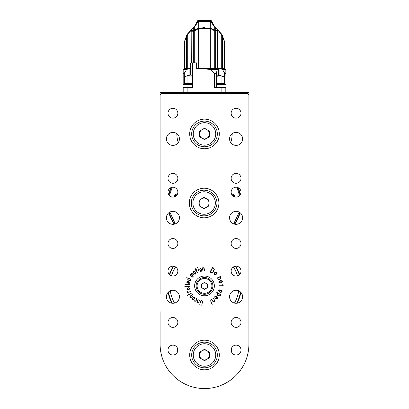 <?xml version="1.0" encoding="UTF-8"?>
<svg xmlns="http://www.w3.org/2000/svg" width="409" height="409" viewBox="0 0 409 409"><rect width="100%" height="100%" fill="white"/><g stroke="black" fill="none" stroke-linecap="round" stroke-linejoin="round"><path stroke-width="0.61" d="M160.093 311.658L160.093 344.143A44.407 44.407 0 0 0 204.5 388.55A44.407 44.407 0 0 0 248.907 344.143L248.907 93.482A0.987 0.987 0 0 0 247.92 92.495L161.08 92.495A0.987 0.987 0 0 0 160.093 93.482L160.093 293.928M238.038 187.639A36.897 36.897 0 0 1 240.41 194.531A36.897 36.897 0 0 0 238.038 187.639M234.531 224.152A36.723 36.723 0 0 0 234.674 223.948L234.899 223.933A36.897 36.897 0 0 1 234.72 224.193A36.897 36.897 0 0 0 240.103 212.706M169.137 212.522A36.616 36.616 0 0 0 172.056 219.996L172.327 220.727A36.723 36.723 0 0 0 172.465 220.967L172.378 221.177A36.897 36.897 0 0 1 168.897 212.706A36.897 36.897 0 0 0 174.28 224.193M170.962 187.639A36.897 36.897 0 0 0 168.59 194.531M232.051 352.916A27.633 27.633 0 0 0 231.376 348.575A27.633 27.633 0 0 1 232.051 352.916M177.624 348.575A27.633 27.633 0 0 0 176.949 352.916A27.633 27.633 0 0 1 177.624 348.575M232.133 133.942A27.633 27.633 0 0 0 232.133 133.697A27.633 27.633 0 0 1 230.737 142.603A27.633 27.633 0 0 0 232.133 133.942M176.867 133.697A27.633 27.633 0 0 0 178.263 142.603A27.633 27.633 0 0 1 176.867 133.697M239.618 274.557A36.907 36.907 0 0 0 235.696 266.193M173.304 266.193A36.907 36.907 0 0 0 169.382 274.557M168.155 292.333A36.907 36.907 0 0 0 171.892 303.202M237.108 303.202A36.907 36.907 0 0 0 240.845 292.333M192.46 84.448L183.074 84.448A7.894 7.756 -90 0 1 184.74 83.416L191.161 83.416L192.854 84.448M183.074 84.448L184.679 83.416M182.987 84.448L182.987 87.562L192.46 87.562L192.46 76.902L187.92 76.902L187.92 75.409L184.72 76.902L184.72 83.416M224.091 83.416L217.864 83.416M224.29 83.416L226.013 84.448L216.54 84.448M224.239 83.416L224.239 76.902L219.935 75.322L218.35 75.322L216.54 76.902L216.54 87.562L226.013 87.562L225.814 68.83L225.814 69.458L222.46 69.458L224.607 73.063L225.814 73.656M231.98 194.909L233.386 194.531L234.352 195.093L234.776 196.923M174.224 196.923L174.648 195.093L175.614 194.531L177.02 194.909M172.25 187.276L169.387 195.609M169.786 212.113L175.303 223.887M233.697 223.887L239.214 212.113M239.613 195.609L236.852 187.291M234.48 196.836L234.352 195.093M234.245 195.783L233.273 195.205L233.386 194.531M233.273 195.205L232.092 195.073M176.908 195.073L175.727 195.205L175.614 194.531M175.727 195.205L174.755 195.783L174.648 195.093M174.755 195.783L174.52 196.836M236.954 187.711L237.481 187.434M232.389 195.441L233.043 195.267M175.957 195.267L176.611 195.441M237.66 187.486L237.491 187.46A36.478 36.478 0 0 1 240.093 195.037M234.674 223.948A36.723 36.723 0 0 0 239.955 212.588M240.201 194.878A36.616 36.616 0 0 0 237.66 187.491M171.202 187.542A36.723 36.723 0 0 0 168.723 194.756M172.465 220.967A36.723 36.723 0 0 0 174.469 224.152M216.187 30.619L215.727 30.256M193.273 30.256L192.813 30.619M184.27 45.312L184.704 41.943M184.704 40.854L186.647 35.511L187.711 33.742L194.49 26.401L197.312 21.299M196.269 23.615A19.739 19.739 0 0 0 197.296 21.34M221.514 34.964L222.189 35.767L222.353 35.511L221.289 33.742L214.51 26.401L211.688 21.299M213.017 24.141A19.739 19.739 0 0 1 211.709 21.34M221.79 34.893L222.348 35.501L224.296 40.854L224.73 45.276M184.587 42.96L184.704 42.091M186.662 36.053L187.711 33.742M191.857 29.233L191.857 30.419L191.504 30.419L191.504 29.525M191.11 31.012A90216.136 63792.441 -0 0 1 191.259 30.803L191.192 30.619A90216.136 63792.441 180 0 0 190.916 31.012M191.632 30.619L190.502 30.419L193.273 30.419L193.273 28.512L194.285 27.27L194.285 26.662M192.823 28.497L193.273 28.512M194.398 30.537L194.285 27.27L197.961 21.933L197.148 21.713A0.593 0.593 0 0 1 197.7 21.34L198.702 21.34L198.677 21.933L197.961 21.933L198.058 21.34L197.7 21.34M197.368 21.145L198.247 20.496A0.987 0.987 0 0 0 197.516 20.869M198.058 21.34L199.587 21.34L200.39 21.933L200.39 21.401L199.163 20.46L198.247 20.496L209.638 20.45M210.712 20.496L211.632 21.145A0.987 0.987 0 0 0 210.753 20.496L209.837 20.46L208.61 21.401L208.61 21.933L209.413 21.34L211.31 21.34A0.593 0.593 0 0 1 211.852 21.713L211.039 21.933L214.556 27.101L214.715 26.662M194.219 30.619L193.273 30.419L194.331 30.583L194.285 30.266L198.677 28.139L210.323 28.139L214.715 30.266L214.715 27.27L215.727 28.512L216.177 28.497M217.143 29.233L217.143 30.419L215.727 30.419L215.727 28.512M218.498 30.419L217.368 30.619L218.703 30.619L218.273 30.619L221.105 33.957L221.295 33.758M217.368 30.619L218.273 30.619M217.061 31.012L217.031 30.619L214.602 30.537M217.839 31.012A53.564 37.873 180 0 0 217.476 30.619M191.259 30.803L193.437 30.619M199.163 20.46L209.837 20.46M208.61 21.401L200.39 21.401M209.413 21.34L211.3 21.34M210.942 21.34L211.039 21.933L208.61 21.933M215.563 30.619L214.669 30.583L214.715 30.266L214.669 30.583L211.591 28.845M217.036 30.619L217.496 30.419L217.496 29.525M211.591 28.957L215.093 31.012L211.591 28.85M215.093 31.012L215.661 31.012L214.715 30.869L214.715 68.216L215.661 68.216L215.661 31.012L217.297 31.012L217.297 68.216L221.289 68.216L221.289 34.3L218.595 31.069L217.297 31.012M217.389 30.619L217.389 30.803A53.564 37.873 -0 0 1 217.583 31.012M216.811 30.803L217.389 30.803M184.704 42.5L184.27 45.583L184.27 68.216M191.703 62.889L191.806 31.012L190.267 31.212L187.711 34.3L186.652 36.058L184.704 41.411L184.704 68.216L184.382 68.216L184.382 43.436M191.806 31.012L193.881 31.033L196.565 29.244M194.551 30.43L198.748 28.323L210.252 28.323L214.449 30.43M204.249 27.459L202.818 27.541M193.508 31.012L193.339 31.212L193.825 31.212L198.616 28.477L210.384 28.477L214.715 30.869L211.509 28.916M204.398 27.362L203.989 27.367M221.289 68.216L222.348 68.216L222.348 36.058L224.255 41.217L224.296 68.216L224.73 68.216L224.73 45.583L224.296 42.5M222.348 36.058L221.289 34.3M184.704 68.216L186.652 68.216L186.652 36.058M187.711 34.3L187.711 68.216L186.652 68.216M187.711 68.216L190.686 68.216M215.661 68.216L217.297 68.216M194.326 30.706L198.677 28.661L210.323 28.661L210.323 68.216L214.715 68.216M193.825 31.212L194.285 30.869L194.285 62.889M224.618 68.216L224.618 43.436M222.348 68.216L224.296 68.216M184.469 68.216L185.057 68.809L190.686 68.809M187.92 75.409L190.686 75.123L190.686 62.889L196.668 62.889L196.668 68.809L223.943 68.809L224.531 68.216M196.668 68.216L210.323 68.216M190.267 31.212L193.339 31.212L193.339 62.889M188.36 68.809L189.086 68.809L189.086 75.123M204.5 68.809L218.35 68.809L218.35 75.322M219.935 75.322L219.935 68.809L220.64 68.809M183.186 69.325L183.186 73.656L184.326 73.18L186.652 69.458L188.523 68.809M220.727 68.809L222.46 69.458M221.867 92.495L221.867 87.562L214.567 87.562L214.567 73.656L216.387 73.063L217.286 69.458L218.017 68.809M204.5 68.83L210.124 69.458L217.286 69.458M192.659 62.889L192.659 87.562L188.851 87.562M214.567 73.656L210.124 69.458M183.186 92.495L183.186 87.562L187.133 87.562L187.133 92.495M183.186 84.3L183.186 73.656M217.982 75.455L216.54 76.902L224.239 76.902M221.867 87.562L225.814 87.562L225.814 92.495M190.686 75.123L192.46 76.902M184.72 76.902L187.92 76.902L187.92 83.416M237.532 275.83A34.54 34.54 0 0 0 233.386 266.98M175.614 266.98A34.54 34.54 0 0 0 171.468 275.83M170.308 290.804A34.54 34.54 0 0 0 174.531 303.084M234.469 303.084A34.54 34.54 0 0 0 238.692 290.804M240.502 291.995A36.513 36.513 0 0 1 236.632 303.263M172.368 303.263A36.513 36.513 0 0 1 168.498 291.995M169.704 274.853A36.513 36.513 0 0 1 173.738 266.249M235.262 266.249A36.513 36.513 0 0 1 239.296 274.853M248.907 99.402L248.907 339.209M248.907 316.51L248.907 314.833M248.907 308.32L248.907 263.514M248.907 252.067L248.907 248.616M248.907 240.323L248.907 234.899M248.907 228.386L248.907 182.593M248.907 176.08L248.907 166.806M248.907 155.456L248.907 154.663M248.907 144.796L248.907 139.172M248.907 129.009L248.907 117.46M248.907 110.946L248.907 109.269M194.561 301.131L194.505 300.758L195.027 301.055L195.799 300.768L196.555 299.557L196.56 298.887L195.962 298.309L196.642 298.504L196.872 299.337L195.998 300.891L195.083 301.382L194.561 301.131M190.763 297.706L190.19 296.965L190.282 296.05L192.388 294.495L190.65 296.014L190.482 296.801L190.937 297.384L193.304 295.85L190.763 297.706M201.749 305.298L202.297 301.852L201.637 300.697L200.931 300.937L200.568 301.597L199.745 304.792L200.384 301.499L201.678 300.436L202.312 300.917L202.465 302.046L201.749 305.298M212.516 267.43L213.656 268.013L214.311 269.618L213.186 272.005L211.637 272.88L210.022 272.036L212.516 267.43M220.788 294.725L220.154 295.763L218.789 296.004L217.399 295.15L216.913 294.112L217.552 292.921L216.213 291.98L220.788 294.725M210.384 300.262L210.134 299.669L210.384 300.262M224.643 285.017L222.961 285.252L222.874 286.223L222.67 285.262L219.362 285.257L222.66 284.966L222.757 284.449L222.951 284.961L224.643 285.017M220.441 276.448L221.008 277.553L220.773 278.667L218.079 279.971L220.369 278.58L220.691 277.65L220.241 276.781L217.343 278.294L217.194 278.002L220.441 276.448M197.506 267.563L197.721 268.053L197.506 267.563M200.395 268.268L201.514 269.183L201.77 270.267L201.162 271.489L200.492 271.315L200.021 270.528L199.786 269.5L200.395 268.268M190.052 274.945L191.218 273.616L192.153 273.519L194.117 275.323L192.271 273.892L191.371 273.958L191.161 274.199L193.334 276.218L190.988 274.398L190.42 275.058L192.573 276.934L192.394 277.123L190.052 274.945M186.729 277.619L191.09 279.311L190.778 280.339L189.73 280.661L188.288 280.068L187.665 279.229L188.017 278.248L186.729 277.619M184.94 284.644L189.643 284.603L189.076 285.047L184.94 284.644M186.683 288.984L187.654 287.931L188.738 287.747L189.904 288.417L189.694 289.066L188.8 289.5L187.864 289.659L186.683 288.984M212.179 304.572L210.747 301.244L212.179 304.572M177.854 243.483A4.934 4.934 0 0 0 170.456 239.209A4.934 4.934 0 0 0 170.456 247.757A4.934 4.934 0 0 0 177.854 243.483M241.013 243.483A4.934 4.934 0 0 0 233.611 239.209A4.934 4.934 0 0 0 233.611 247.757A4.934 4.934 0 0 0 241.013 243.483M177.854 322.43A4.934 4.934 0 0 0 170.456 318.156A4.934 4.934 0 0 0 170.456 326.704A4.934 4.934 0 0 0 177.854 322.43M241.013 322.43A4.934 4.934 0 0 0 233.611 318.156A4.934 4.934 0 0 0 233.611 326.704A4.934 4.934 0 0 0 241.013 322.43M229.567 138.876A6.513 6.513 0 0 1 239.337 133.237A6.513 6.513 0 0 1 239.337 144.515A6.513 6.513 0 0 1 229.567 138.876M166.407 138.876A6.513 6.513 0 0 1 176.177 133.237A6.513 6.513 0 0 1 176.177 144.515A6.513 6.513 0 0 1 166.407 138.876M229.567 217.823A6.513 6.513 0 0 1 239.337 212.184A6.513 6.513 0 0 1 239.337 223.462A6.513 6.513 0 0 1 229.567 217.823M166.407 217.823A6.513 6.513 0 0 1 176.177 212.184A6.513 6.513 0 0 1 176.177 223.462A6.513 6.513 0 0 1 166.407 217.823M229.567 296.77A6.513 6.513 0 0 1 239.337 291.131A6.513 6.513 0 0 1 239.337 302.415A6.513 6.513 0 0 1 229.567 296.77M166.407 296.77A6.513 6.513 0 0 1 176.177 291.131A6.513 6.513 0 0 1 176.177 302.415A6.513 6.513 0 0 1 166.407 296.77M218.907 203.022A14.801 14.801 0 0 0 196.703 190.2A14.801 14.801 0 0 0 196.703 215.84A14.801 14.801 0 0 0 218.907 203.022M241.013 178.35A4.934 4.934 0 0 0 233.611 174.076A4.934 4.934 0 0 0 233.611 182.624A4.934 4.934 0 0 0 241.013 178.35M177.854 178.35A4.934 4.934 0 0 0 170.456 174.076A4.934 4.934 0 0 0 170.456 182.624A4.934 4.934 0 0 0 177.854 178.35M241.013 350.063A4.934 4.934 0 0 0 233.611 345.789A4.934 4.934 0 0 0 233.611 354.337A4.934 4.934 0 0 0 241.013 350.063M241.013 271.116A4.934 4.934 0 0 0 233.611 266.842A4.934 4.934 0 0 0 233.611 275.39A4.934 4.934 0 0 0 241.013 271.116M241.013 192.164A4.934 4.934 0 0 0 233.611 187.895A4.934 4.934 0 0 0 233.611 196.438A4.934 4.934 0 0 0 241.013 192.164M177.854 350.063A4.934 4.934 0 0 0 170.456 345.789A4.934 4.934 0 0 0 170.456 354.337A4.934 4.934 0 0 0 177.854 350.063M177.854 271.116A4.934 4.934 0 0 0 170.456 266.842A4.934 4.934 0 0 0 170.456 275.39A4.934 4.934 0 0 0 177.854 271.116M177.854 192.164A4.934 4.934 0 0 0 170.456 187.895A4.934 4.934 0 0 0 170.456 196.438A4.934 4.934 0 0 0 177.854 192.164M177.854 113.216A4.934 4.934 0 0 0 170.456 108.942A4.934 4.934 0 0 0 170.456 117.49A4.934 4.934 0 0 0 177.854 113.216M214.367 285.917A9.867 9.867 0 0 0 199.566 277.368A9.867 9.867 0 0 0 199.566 294.465A9.867 9.867 0 0 0 214.367 285.917M219.301 133.942A14.801 14.801 0 0 0 197.097 121.12A14.801 14.801 0 0 0 197.097 146.759A14.801 14.801 0 0 0 219.301 133.942M219.301 354.997A14.801 14.801 0 0 0 197.097 342.18A14.801 14.801 0 0 0 197.097 367.819A14.801 14.801 0 0 0 219.301 354.997M160.093 95.455A1.973 1.973 0 0 1 162.066 93.482L246.934 93.482A1.973 1.973 0 0 1 248.907 95.455M241.013 113.216A4.934 4.934 0 0 0 233.611 108.942A4.934 4.934 0 0 0 233.611 117.49A4.934 4.934 0 0 0 241.013 113.216M187.567 292.558L187.25 291.295L187.966 291.152L187.47 291.438L187.792 292.358L190.722 291.438L187.567 292.558M184.791 286.653L189.582 286.126L189.055 286.622L184.791 286.653M187.204 281.484L188.626 281.484L188.38 283.043L189.04 283.192L189.582 283.023L190.042 281.796L189.914 282.977L189.188 283.401L187.644 283.089L186.847 282.425L187.204 281.484M193.564 271.469L194.981 271.832L195.645 272.716L195.563 274.091L194.863 274.214L194.06 273.626L193.483 272.859L193.564 271.469M202.44 267.864L203.355 267.706L204.117 268.217L204.536 270.814L204.014 268.498L203.365 267.967L202.583 268.11L202.9 270.993L202.44 267.864M198.043 268.938L199.214 272.026L198.043 268.938M195.246 268.58L196.049 269.833L196.816 269.567L196.187 270.093L197.511 272.829L195.993 270.196L195.609 270.262L195.855 269.935L195.246 268.58M222.353 281.412L221.412 282.824L220.226 283.125L218.835 282.322L218.984 281.464L219.919 280.86L220.942 280.6L222.092 280.937L222.353 281.412M222.072 291.668L220.978 292.435L220.487 292.369L219.301 291.98L218.539 290.528L219.137 289.874L220.18 289.828L221.3 290.196L222.107 291.116L222.072 291.668M215.073 301.126L214.05 301.75L212.946 301.581L211.433 299.015L212.971 301.259L213.958 301.515L214.827 300.978L213.299 298.018L215.073 301.126M216.867 299.194L215.487 298.376L216.79 296.908L216.264 296.382L215.63 296.244L214.336 297.236L215.292 296.065L216.3 296.034L217.578 297.251L217.879 298.412L216.867 299.194M216.673 272.092L216.693 273.779L215.886 274.69L214.296 274.822L213.938 274.035L214.301 273.084L215.062 272.225L216.192 271.847L216.673 272.092M198.401 303.033L197.527 302.67L197.148 301.811L198.212 299.347L197.399 301.622L197.67 302.43L198.406 302.732L199.715 300.088L198.401 303.033M187.281 295.472L188.6 294.608L188.324 293.851L188.861 294.465L191.535 293.12L188.968 294.664L189.04 295.047L188.702 294.807L187.281 295.472M192.445 299.511L192.516 298.028L193.258 297.19L194.643 297L194.914 297.67L194.546 298.524L193.846 299.316L192.445 299.511M187.588 288.146L186.949 288.943L187.818 289.465L189.561 288.856L189.643 288.478L188.784 287.941L187.588 288.146M187.859 281.571L187.082 282.062L187.429 282.767L188.12 282.987L188.406 281.678L187.859 281.571M190.517 280.221L190.845 279.444L188.278 278.355L187.951 279.383L188.365 279.868L189.955 280.472L190.517 280.221M194.735 271.924L193.759 271.734L193.687 272.721L194.981 273.943L195.349 273.836L195.441 272.859L194.735 271.924M201.294 269.132L200.451 268.534L199.981 269.444L200.696 271.167L201.085 271.228L201.576 270.329L201.294 269.132M221.443 282.507L222.056 281.479L221.029 280.891L219.168 281.75L219.122 282.23L220.139 282.834L221.443 282.507M220.691 292.113L221.78 291.566L221.218 290.497L219.142 290.221L218.841 290.605L219.388 291.683L220.691 292.113M219.142 295.865L219.93 295.63L220.487 294.72L217.772 293.059L217.164 294.163L217.511 294.915L219.142 295.865M216.289 298.728L217.373 298.672L217.522 297.747L217.01 297.128L215.834 298.304L216.289 298.728M213.984 269.603L213.508 268.304L212.552 267.818L210.41 272L211.652 272.547L212.895 271.857L213.984 269.603M216.545 273.498L216.473 272.307L215.292 272.404L214.244 274.168L214.474 274.587L215.655 274.511L216.545 273.498M192.67 298.258L192.68 299.25L193.661 299.127L194.597 297.614L194.423 297.271L193.442 297.379L192.67 298.258M209.919 276.049L204.5 276.049M204.106 197.322L209.04 200.175L209.04 205.87L204.106 208.718L199.173 205.87L199.173 200.175L204.106 197.322M216.934 203.022A12.827 12.827 0 0 1 197.69 214.132A12.827 12.827 0 0 1 197.69 191.913A12.827 12.827 0 0 1 216.934 203.022A12.827 12.827 0 0 1 197.69 214.132A12.827 12.827 0 0 1 197.69 191.913A12.827 12.827 0 0 1 216.934 203.022M199.173 203.022A4.934 4.934 0 0 0 206.571 207.297A4.934 4.934 0 0 0 206.571 198.748A4.934 4.934 0 0 0 199.173 203.022M204.5 139.638L199.566 136.79L199.566 131.095L204.5 128.242L209.434 131.095L209.434 136.79L204.5 139.638M191.673 133.942A12.827 12.827 0 0 1 210.916 122.833A12.827 12.827 0 0 1 210.916 145.052A12.827 12.827 0 0 1 191.673 133.942A12.827 12.827 0 0 1 210.916 122.833A12.827 12.827 0 0 1 210.916 145.052A12.827 12.827 0 0 1 191.673 133.942M209.434 133.942A4.934 4.934 0 0 0 202.031 129.668A4.934 4.934 0 0 0 202.031 138.216A4.934 4.934 0 0 0 209.434 133.942M204.5 360.697L199.566 357.844L199.566 352.149L204.5 349.301L209.434 352.149L209.434 357.844L204.5 360.697M191.673 354.997A12.827 12.827 0 0 1 210.916 343.887A12.827 12.827 0 0 1 210.916 366.106A12.827 12.827 0 0 1 191.673 354.997A12.827 12.827 0 0 1 210.916 343.887A12.827 12.827 0 0 1 210.916 366.106A12.827 12.827 0 0 1 191.673 354.997M209.434 354.997A4.934 4.934 0 0 0 202.031 350.723A4.934 4.934 0 0 0 202.031 359.271A4.934 4.934 0 0 0 209.434 354.997M204.5 282.496L207.46 284.209L207.46 287.624L204.5 289.337L201.54 287.624L201.54 284.209L204.5 282.496M212.89 285.917A8.39 8.39 0 0 1 200.308 293.181A8.39 8.39 0 0 1 200.308 278.652A8.39 8.39 0 0 1 212.89 285.917A8.39 8.39 0 0 1 200.308 293.181A8.39 8.39 0 0 1 200.308 278.652A8.39 8.39 0 0 1 212.89 285.917M205.983 288.483A2.96 2.96 0 0 0 205.983 283.355A2.96 2.96 0 0 0 201.54 285.917A2.96 2.96 0 0 0 205.983 288.483M216.54 84.412A7.894 7.336 -90 0 1 218.069 83.416M171.519 187.434A36.478 36.478 0 0 0 168.907 195.037M169.26 212.44A36.478 36.478 0 0 0 174.72 224.086M234.28 224.086A36.478 36.478 0 0 0 239.74 212.44M239.909 192.639L239.919 193.738M240.16 193.549L240.175 194.776M239.7 191.964L239.715 192.982M176.207 195.333A29.315 29.315 0 0 1 176.32 194.935M232.68 194.935A29.315 29.315 0 0 1 232.793 195.333M186.811 35.767L187.486 34.964M187.869 34.065L187.976 33.359M222.189 35.767L222.338 36.053M198.748 28.323L198.677 21.933L200.39 21.933M210.252 28.323L210.298 21.34M198.616 28.477L198.677 68.216M183.186 69.458L186.652 69.458M224.607 73.063L224.607 83.548M216.387 87.562L216.387 73.063M184.326 83.584L184.326 73.18M221.08 75.573L221.08 83.416M194.633 285.917A9.867 9.867 0 0 0 204.5 295.784M215.354 203.022A11.253 11.253 0 0 0 198.483 193.278A11.253 11.253 0 0 0 198.483 212.762A11.253 11.253 0 0 0 215.354 203.022M193.247 133.942A11.253 11.253 0 0 0 210.124 143.687A11.253 11.253 0 0 0 210.124 124.198A11.253 11.253 0 0 0 193.247 133.942M193.247 354.997A11.253 11.253 0 0 0 210.124 364.741A11.253 11.253 0 0 0 210.124 345.252A11.253 11.253 0 0 0 193.247 354.997M211.903 285.917A7.403 7.403 0 0 0 200.799 279.505A7.403 7.403 0 0 0 200.799 292.328A7.403 7.403 0 0 0 211.903 285.917M216.146 84.448L217.839 83.416M224.618 42.879L224.388 42.326"/></g></svg>
